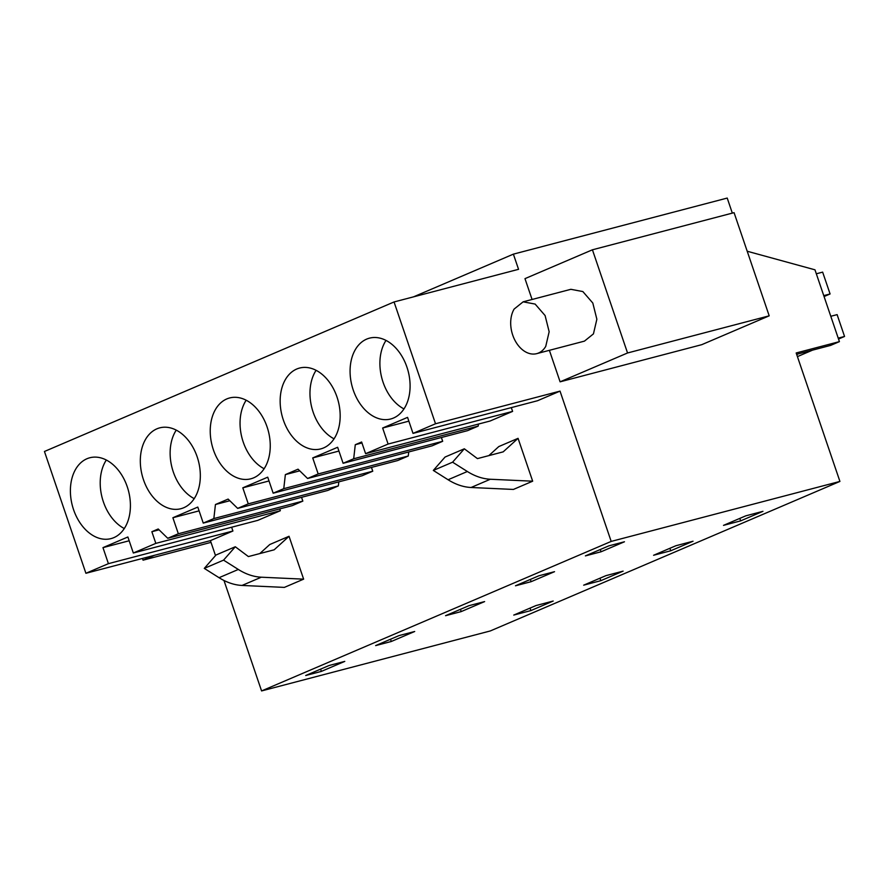 <?xml version="1.0" encoding="UTF-8"?>
<svg xmlns="http://www.w3.org/2000/svg" width="889" height="889" viewBox="0 0 889 889"><rect width="100%" height="100%" fill="white"/><g stroke="black" fill="none" stroke-linecap="round" stroke-linejoin="round"><path stroke-width="1.33" d="M223.984 580.495L261.577 690.931L490.306 630.946L839.916 481.427L796.177 352.966L839.416 341.632L814.969 269.812L747.216 251.243M511.319 407.607L512.609 411.396L490.095 421.019L365.601 453.668L388.104 444.044L382.648 428.02L407.562 417.363L413.018 433.388L435.521 423.764L394.049 301.96L44.45 451.479L85.911 573.283L210.415 540.634L215.505 555.592M796.633 354.311L830.615 345.399L839.416 341.632M261.577 690.931L611.188 541.412L839.916 481.427M321.374 671.395L305.716 675.507L329.119 665.494L344.776 661.394L321.374 671.395L320.607 669.139M740.648 520.876L723.502 525.366L745.804 515.831L762.951 511.331L740.648 520.876L739.804 518.398M670.728 550.78L653.582 555.269L675.884 545.735L693.031 541.234L670.728 550.78L669.884 548.302M461.213 611.588L445.556 615.699L468.959 605.687L484.616 601.586L461.213 611.588L460.446 609.332M600.808 580.684L583.662 585.173L605.965 575.639L623.111 571.138L600.808 580.684L599.964 578.206M391.293 641.491L375.636 645.603L399.039 635.591L414.696 631.49L391.293 641.491L390.527 639.235M530.889 610.587L513.742 615.077L536.045 605.542L553.191 601.042L530.889 610.587L530.044 608.109M531.133 581.684L515.476 585.795L538.878 575.783L554.536 571.683L531.133 581.684L530.366 579.428M601.053 551.78L624.456 541.779L608.798 545.879L585.395 555.892L601.053 551.78L600.286 549.524M231.629 527.221L232.918 531.011L210.415 540.634M413.018 433.388L537.512 400.739L560.026 391.116L611.188 541.412M159.053 529.822L151.863 531.711L158.209 528.988L167.743 538.289L178.333 533.756L172.888 517.731L197.803 507.074L203.248 523.099L213.849 518.565L215.438 504.519L228.129 499.085L237.663 508.386L248.264 503.852L242.808 487.828L267.722 477.171L273.167 493.195L283.769 488.661L285.358 474.615L298.048 469.181L307.583 478.482L318.184 473.948L312.728 457.924L337.642 447.267L343.098 463.291L467.592 430.643L478.193 426.109L478.426 424.075M441.4 437.51L442.678 441.3L432.087 445.834L307.583 478.482M273.167 493.195L397.672 460.546L408.273 456.013L408.729 451.956M371.48 467.414L372.758 471.203L362.167 475.737L237.663 508.386M203.248 523.099L327.752 490.45L338.353 485.916L338.809 481.86M301.549 497.318L302.838 501.107L292.248 505.641L167.743 538.289M279.724 508.919L280.335 510.731L155.831 543.379L133.328 553.002L127.883 536.978L102.968 547.635L108.414 563.659L232.918 531.011M133.328 553.002L257.832 520.354L280.335 510.731M488.839 455.624L498.796 446.567L518.065 438.333L532.667 481.193L513.398 489.439L471.07 487.494L490.339 479.249L532.667 481.193M284.358 587.396L303.627 579.15L289.036 536.278L274.156 549.813L248.398 556.57L235.296 546.757L223.561 560.137L238.319 569.46L219.05 577.694A64.286 45.995 -113.2 0 0 242.041 585.44L284.358 587.396M259.81 553.569L269.767 544.524L289.036 536.278M85.911 573.283L108.414 563.659M151.863 531.711L155.831 543.379M343.098 463.291L353.689 458.757L355.278 444.711L361.623 442L365.601 453.668M127.238 486.705A41.783 29.026 75.3 0 1 111.003 538.612A41.783 29.026 75.3 0 1 73.565 509.664A41.783 29.026 75.3 0 1 89.8 457.768A41.783 29.026 75.3 0 1 127.238 486.705M406.918 367.09A41.783 29.026 75.3 0 1 390.682 418.997A41.783 29.026 75.3 0 1 353.244 390.049A41.783 29.026 75.3 0 1 369.48 338.153A41.783 29.026 75.3 0 1 406.918 367.09M336.998 396.994A41.783 29.026 75.3 0 1 320.762 448.901A41.783 29.026 75.3 0 1 283.324 419.952A41.783 29.026 75.3 0 1 299.56 368.057A41.783 29.026 75.3 0 1 336.998 396.994M143.485 479.76A41.783 29.026 75.3 0 1 159.72 427.865A41.783 29.026 75.3 0 1 197.158 456.802A41.783 29.026 75.3 0 1 180.923 508.708A41.783 29.026 75.3 0 1 143.485 479.76M267.078 426.898A41.783 29.026 75.3 0 1 250.842 478.804A41.783 29.026 75.3 0 1 213.404 449.856A41.783 29.026 75.3 0 1 229.64 397.961A41.783 29.026 75.3 0 1 267.078 426.898M413.496 296.859L513.386 254.143L518.554 269.311L394.049 301.96M732.325 213.116L727.213 198.069L513.386 254.143M154.464 555.303L143.062 560.181L142.473 558.448M143.062 560.181L211.004 542.368M560.026 391.116L435.521 423.764M549.38 350.322L560.103 381.826L701.754 344.676L769.196 315.828L734.07 212.66L592.43 249.798L627.545 352.977L769.196 315.828M532.078 299.482L524.977 278.646L592.43 249.798M102.968 547.635L129.161 540.768M382.648 428.02L408.851 421.153M388.104 444.044L512.609 411.396M361.956 442.955L355.278 444.711M478.193 426.109L353.689 458.757M312.728 457.924L338.931 451.056M318.184 473.948L442.678 441.3M299.749 470.837L285.358 474.615M408.273 456.013L283.769 488.661M242.808 487.828L269.011 480.96M248.264 503.852L372.758 471.203M229.829 500.74L215.438 504.519M338.353 485.916L213.849 518.565M172.888 517.731L199.092 510.864M178.333 533.756L302.838 501.107M518.065 438.333L503.185 451.856L477.437 458.613L464.325 448.801L445.056 457.046L433.321 470.425L448.078 479.749C455.69 484.516 463.347 487.094 471.07 487.494M464.325 448.801L452.59 462.191L467.347 471.503C474.959 476.271 482.627 478.849 490.339 479.249M242.041 585.44L261.31 577.205L303.627 579.15M235.296 546.757L216.027 554.992L204.292 568.382L219.05 577.694M261.31 577.205C253.587 576.817 245.92 574.227 238.319 569.46M106.324 460.024A41.783 29.026 -104.7 0 0 103.38 501.852A41.783 29.026 -104.7 0 0 124.293 528.533M386.015 340.409A41.783 29.026 -104.7 0 0 383.07 382.237A41.783 29.026 -104.7 0 0 403.973 408.918M316.095 370.313A41.783 29.026 -104.7 0 0 313.139 412.14A41.783 29.026 -104.7 0 0 334.053 438.822M176.255 430.12A41.783 29.026 -104.7 0 0 173.299 471.948A41.783 29.026 -104.7 0 0 194.213 498.629M246.175 400.217A41.783 29.026 -104.7 0 0 243.219 442.044A41.783 29.026 -104.7 0 0 264.133 468.725M560.103 381.826L627.545 352.977M433.321 470.425L452.59 462.191M204.292 568.382L223.561 560.137M523.132 301.827L570.849 289.314L582.84 291.559L592.807 303.027L596.863 319.24L593.441 333.886L584.44 341.132L536.723 353.644A26.781 18.602 -104.7 0 0 545.735 346.399L549.158 331.753L545.09 315.539L535.122 304.071L523.132 301.838L514.12 309.072A26.781 18.602 -104.7 0 0 514.753 339.931A26.781 18.602 -104.7 0 0 536.723 353.644M797.422 356.611L812.624 350.11M838.538 339.031L844.55 336.464L837.116 314.628L830.793 316.284M796.722 354.567L798.466 353.822M838.227 338.12L844.55 336.464M824.07 296.537L830.082 293.959L822.647 272.123L816.324 273.79M823.759 295.626L830.082 293.959M448.078 479.749L467.347 471.503"/></g></svg>
